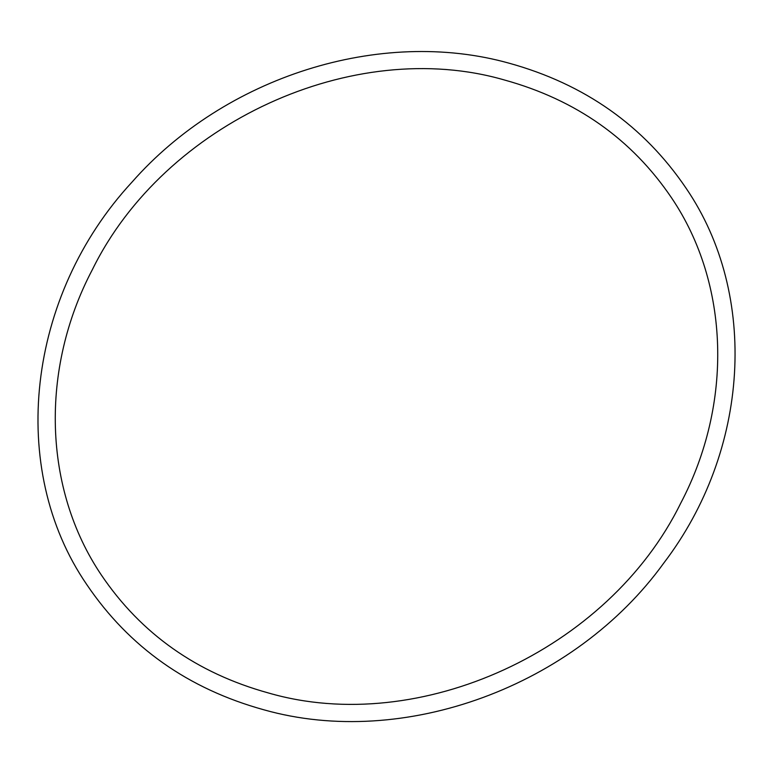 <?xml version="1.0" encoding="UTF-8"?>
<svg xmlns="http://www.w3.org/2000/svg" width="773" height="773" viewBox="0 0 773 773"><rect width="100%" height="100%" fill="white"/><g stroke="black" fill="none" stroke-linecap="round" stroke-linejoin="round"><path stroke-width="1.16" d="M264.008 709.836C403.777 749.356 574.735 686.443 663.843 562.986C749.51 450.611 759.028 295.267 686.211 188.399C643.899 125.864 584.823 84.122 508.992 63.164C380.451 27.239 224.827 76.488 131.922 182.206C26.862 295.673 7.17 468.573 86.789 584.601C129.101 647.136 188.177 688.878 264.008 709.836M504.508 80.015C576.194 99.852 631.918 139.179 671.669 198.014C729.625 283.942 733.248 403.641 680.54 503.552C608.419 650.18 419.613 736.853 268.492 692.985C196.806 673.148 141.082 633.821 101.331 574.986C43.375 489.058 39.752 369.359 92.46 269.448C164.581 122.82 353.387 36.147 504.508 80.015"/></g></svg>

